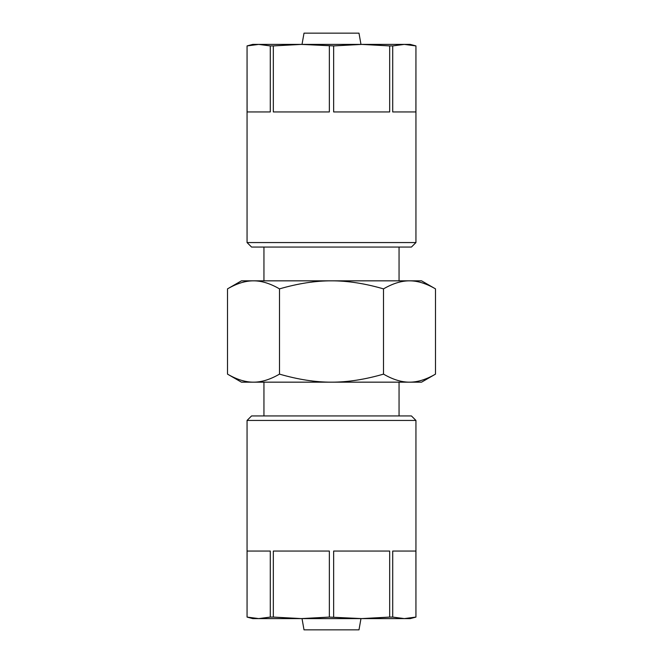<?xml version="1.0" encoding="UTF-8"?>
<svg xmlns="http://www.w3.org/2000/svg" width="663" height="663" viewBox="0 0 663 663"><rect width="100%" height="100%" fill="white"/><g stroke="black" fill="none" stroke-linecap="round" stroke-linejoin="round"><path stroke-width="0.99" d="M227.5 288.877L241.431 280.839L409.502 280.839C417.533 280.797 426.201 283.474 435.5 288.877L435.5 374.123C426.201 379.526 417.533 382.203 409.502 382.161L253.498 382.161C261.537 382.203 270.197 379.526 279.496 374.123L279.496 288.877C270.197 283.474 261.537 280.797 253.498 280.839C245.467 280.797 236.799 283.474 227.5 288.877L227.5 374.123C236.799 379.526 245.467 382.203 253.498 382.161L241.431 382.161L227.5 374.123M435.5 288.877L421.569 280.839L409.502 280.839C401.463 280.797 392.803 283.474 383.504 288.877C364.907 283.474 347.569 280.797 331.5 280.839C315.431 280.797 298.093 283.474 279.496 288.877M435.5 374.123L421.569 382.161L409.502 382.161C401.463 382.203 392.803 379.526 383.504 374.123L383.504 288.877M279.496 374.123C298.093 379.526 315.431 382.203 331.5 382.161C347.569 382.203 364.907 379.526 383.504 374.123M302.021 618.596L304.01 629.85L358.99 629.85L360.979 618.596M302.021 44.404L304.01 33.15L358.99 33.15L360.979 44.404M415.941 617.087L410.306 618.596L404.314 618.596L392.711 617.087L392.711 551.044L415.908 551.044L415.941 617.087L415.941 420.441L247.059 420.441L247.059 617.087L247.092 551.044L270.289 551.044L270.289 617.087L273.33 617.087L273.33 551.044L329.345 551.044L329.345 617.087L361.658 618.596L404.314 618.596L415.908 617.087M333.655 617.087L333.655 551.044L389.67 551.044L389.67 617.087L361.658 618.596L252.694 618.596L247.059 617.087M389.67 617.087L392.711 617.087M247.059 420.441L251.567 415.941L411.433 415.941L415.941 420.441M270.289 617.087L258.686 618.596L247.092 617.087M329.345 617.087L301.342 618.596L273.33 617.087M247.059 45.913L252.694 44.404L258.686 44.404L270.289 45.913L270.289 111.956L247.092 111.956L247.059 45.913L247.059 242.559L415.941 242.559L415.941 45.913L415.908 111.956L392.711 111.956L392.711 45.913L389.67 45.913L389.67 111.956L333.655 111.956L333.655 45.913L301.342 44.404L258.686 44.404L247.092 45.913M329.345 45.913L329.345 111.956L273.33 111.956L273.33 45.913L301.342 44.404L410.306 44.404L415.941 45.913M273.33 45.913L270.289 45.913M415.941 242.559L411.433 247.059L251.567 247.059L247.059 242.559M392.711 45.913L404.314 44.404L415.908 45.913M333.655 45.913L361.658 44.404L389.67 45.913M263.949 382.161L263.949 415.941M399.051 382.161L399.051 415.941M263.949 247.059L263.949 280.839M399.051 247.059L399.051 280.839"/></g></svg>
